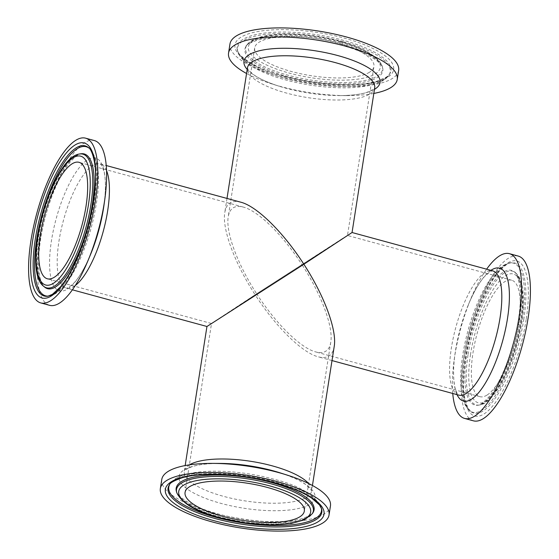 <?xml version="1.0" encoding="UTF-8"?>
<svg xmlns="http://www.w3.org/2000/svg" width="559" height="559" viewBox="0 0 559 559"><rect width="100%" height="100%" fill="white"/><g stroke="black" fill="none" stroke-linecap="round" stroke-linejoin="round"><path stroke-width="0.42" stroke-dasharray="2.79 2.1" d="M486.938 395.129A60.351 19.341 105.2 0 1 479.943 396.68A60.351 19.341 105.2 0 1 477.155 333.367A60.351 19.341 105.2 0 1 511.681 280.22A60.351 19.341 105.2 0 1 516.844 333.786A60.351 19.341 105.2 0 1 486.938 395.129M473.361 420.815A85.373 27.356 105.2 0 1 466.052 345.05A85.373 27.356 105.2 0 1 508.369 258.272A85.373 27.356 105.2 0 1 518.256 256.078M369.464 72.258A60.351 18.74 8.9 0 1 301.252 73.872A60.351 18.74 8.9 0 1 254.68 47.892A60.351 18.74 8.9 0 1 317.205 38.711A60.351 18.74 8.9 0 1 373.936 66.563A60.351 18.74 8.9 0 1 369.464 72.258M398.651 70.434A85.373 26.511 8.9 0 1 310.203 83.417A85.373 26.511 8.9 0 1 229.959 44.021M452.748 393.473A85.373 27.356 105.2 0 1 454.188 359.772A85.373 27.356 105.2 0 1 470.762 298.96A85.373 27.356 105.2 0 1 486.616 269.186M352.051 232.516L255.135 294.747C275.566 326.638 302.049 352.701 318.183 356.803C322.578 357.984 326.149 357.725 328.895 356.034C331.704 354.252 333.478 351.045 334.219 346.412M373.831 93.437A85.373 26.511 8.9 0 1 346.405 95.61A85.373 26.511 8.9 0 1 272.009 83.962A85.373 26.511 8.9 0 1 246.561 73.502M206.949 326.484L255.135 294.747C234.661 263.247 221.951 228.855 224.781 212.588C226.395 203.357 231.74 199.898 240.817 202.197M94.443 140.582A85.373 27.356 -74.8 0 0 45.6 215.76A85.373 27.356 -74.8 0 0 49.548 305.319M161.768 479.51A85.373 26.511 -171.1 0 0 227.639 516.264A85.373 26.511 -171.1 0 0 324.136 513.987A85.373 26.511 -171.1 0 0 330.453 505.93M256.672 293.782L215.467 321.146L302.328 265.218C283.182 235.332 258.37 210.911 243.256 207.068C234.752 204.908 229.742 208.158 228.233 216.801C225.577 232.048 237.484 264.267 256.672 293.782L343.533 237.854L302.328 265.218C321.516 294.733 333.423 326.952 330.767 342.199C330.076 346.538 328.412 349.543 325.785 351.213C323.207 352.799 319.86 353.043 315.744 351.932C300.63 348.089 275.818 323.668 256.672 293.782M470.559 354.252A66.766 21.396 -74.8 0 0 499.935 384.851A66.766 21.396 -74.8 0 0 516.942 276.244A66.766 21.396 -74.8 0 0 470.559 354.252M468.107 354.427A69.26 22.192 105.2 0 1 515.398 272.75A69.26 22.192 105.2 0 1 517.348 337.51A69.26 22.192 105.2 0 1 484.122 403.081A69.26 22.192 105.2 0 1 479.356 405.002A69.26 22.192 105.2 0 1 468.107 354.427M519.528 321.194A69.805 22.367 -74.8 0 0 514.392 271.912A69.805 22.367 -74.8 0 0 471.544 331.836A69.805 22.367 -74.8 0 0 478.064 405.212A69.805 22.367 -74.8 0 0 482.864 403.27A69.805 22.367 -74.8 0 0 519.528 321.194M526.187 319.441A80.314 25.735 105.2 0 1 470.392 413.269A80.314 25.735 105.2 0 1 490.851 282.637A80.314 25.735 105.2 0 1 526.187 319.441M523.741 319.622A77.82 24.938 -74.8 0 0 511.101 262.793A77.82 24.938 -74.8 0 0 470.245 331.48A77.82 24.938 -74.8 0 0 470.601 411.403A77.82 24.938 -74.8 0 0 482.857 411.124A77.82 24.938 -74.8 0 0 523.741 319.622M522.358 319.427A77.275 24.764 -74.8 0 0 509.801 263.003A77.275 24.764 -74.8 0 0 469.239 331.207A77.275 24.764 -74.8 0 0 469.588 410.565A77.275 24.764 -74.8 0 0 481.76 410.285A77.275 24.764 -74.8 0 0 522.358 319.427M339.565 41.429A66.766 20.732 -171.1 0 0 248.832 50.729A66.766 20.732 -171.1 0 0 354.525 79.532A66.766 20.732 -171.1 0 0 339.565 41.429M340.263 42.386A69.26 21.508 8.9 0 1 382.286 66.444A69.26 21.508 8.9 0 1 377.36 76.024A69.26 21.508 8.9 0 1 294.474 76.842A69.26 21.508 8.9 0 1 246.764 45.216A69.26 21.508 8.9 0 1 340.263 42.386M340.277 43.469A69.805 21.675 -171.1 0 0 246.044 46.32A69.805 21.675 -171.1 0 0 294.125 78.197A69.805 21.675 -171.1 0 0 377.674 77.373A69.805 21.675 -171.1 0 0 382.635 67.716A69.805 21.675 -171.1 0 0 340.277 43.469M283.93 76.234A80.314 24.938 8.9 0 1 265.93 30.403A80.314 24.938 8.9 0 1 393.061 65.047A80.314 24.938 8.9 0 1 283.93 76.234M284.629 77.198A77.82 24.163 -171.1 0 0 385.186 78.162A77.82 24.163 -171.1 0 0 389.686 74.012A77.82 24.163 -171.1 0 0 317.805 34.903A77.82 24.163 -171.1 0 0 237.4 50.163A77.82 24.163 -171.1 0 0 284.629 77.198M343.107 41.701A77.275 23.995 -171.1 0 0 237.757 51.435A77.275 23.995 -171.1 0 0 302.384 82.348A77.275 23.995 -171.1 0 0 384.501 79.231A77.275 23.995 -171.1 0 0 388.966 75.116A77.275 23.995 -171.1 0 0 343.107 41.701M79.644 153.998A69.26 22.192 -74.8 0 0 74.878 155.919A69.26 22.192 -74.8 0 0 41.652 221.49A69.26 22.192 -74.8 0 0 43.602 286.25M44.608 287.088A69.805 22.367 105.2 0 1 42.652 221.811A69.805 22.367 105.2 0 1 76.136 155.73A69.805 22.367 105.2 0 1 80.936 153.788C79.755 153.04 76.171 155.772 70.189 161.991C63.747 169.866 57.696 181.179 52.029 195.923C44.671 215.739 40.304 235.094 38.913 253.982C38.145 268.39 39.312 278.466 42.407 284.21L44.608 287.088M88.867 148.016A77.275 24.764 105.2 0 1 89.412 148.435L88.399 147.597A77.82 24.938 105.2 0 1 88.755 227.52A77.82 24.938 105.2 0 1 47.899 296.207L49.199 295.997A77.275 24.764 105.2 0 1 48.514 296.088M95.1 202.994A77.275 24.764 105.2 0 1 49.199 295.997C52.839 295.327 56.347 293.461 59.722 290.394C66.605 284.14 73.138 274.315 79.308 260.927C87.33 243.235 92.976 224.299 96.253 204.112C100.788 177.259 98.51 158.7 89.412 148.435A77.275 24.764 105.2 0 1 95.1 202.994M454.188 359.772L455.04 353.686C453.712 363.287 453.293 371.686 453.775 378.869C454.767 389.665 455.934 390.65 457.15 393.368L458.771 395.115A64.411 20.641 105.2 0 1 451.337 348.215A64.411 20.641 105.2 0 1 492.64 270.822L490.306 271.534L484.569 276.495C479.098 282.665 473.711 292.043 468.407 304.634A68.862 22.067 -74.8 0 0 455.466 350.849A68.862 22.067 -74.8 0 0 455.04 353.686A68.862 22.067 -74.8 0 0 457.045 394.647M490.921 270.353A68.862 22.067 -74.8 0 0 468.407 304.634L470.762 298.96M346.405 95.61L339.04 95.582C351.157 95.561 360.611 94.422 367.403 92.172L373.419 89.272L374.705 87.854A64.411 19.998 8.9 0 1 369.939 93.933A64.411 19.998 8.9 0 1 297.136 95.652A64.411 19.998 8.9 0 1 247.434 67.925L248.21 69.644L253.045 74.249C258.817 78.477 267.481 82.453 279.032 86.184A68.862 21.382 -171.1 0 0 339.04 95.582A68.862 21.382 -171.1 0 0 374.474 89.356M247.204 69.428A68.862 21.382 -171.1 0 0 279.032 86.184L272.009 83.962M72.384 289.814L66.36 288.178L68.638 287.494L74.326 282.623C79.832 276.46 85.248 267.041 90.593 254.366A68.862 22.067 105.2 0 1 67.359 289.115A68.862 22.067 105.2 0 1 51.295 241.698A68.862 22.067 105.2 0 1 86.848 160.286A68.862 22.067 105.2 0 1 103.96 205.314C105.791 191.681 105.896 180.816 104.281 172.717L101.85 165.632L100.229 163.885A64.411 20.641 -74.8 0 0 63.384 220.602A64.411 20.641 -74.8 0 0 66.36 288.178A64.411 20.641 -74.8 0 0 73.823 286.522A64.411 20.641 -74.8 0 0 75.283 285.516M106.566 170.705A64.411 20.641 -74.8 0 0 100.229 163.885L106.252 165.527M176.714 492.556A69.26 21.508 -171.1 0 0 218.737 516.614A69.26 21.508 -171.1 0 0 312.236 513.784M312.956 512.68A69.805 21.675 8.9 0 1 241.774 520.429A69.805 21.675 8.9 0 1 176.364 491.284C176.77 493.471 179.467 496.371 184.456 499.984C198.913 510.304 234.27 520.129 265.204 521.47C280.506 522.169 292.804 521.219 302.084 518.633C309.553 515.894 313.18 513.91 312.956 512.68M169.677 484.478A77.275 23.995 8.9 0 1 170.034 483.884L169.314 484.988A77.82 24.163 8.9 0 1 173.814 480.838A77.82 24.163 8.9 0 1 274.371 481.802A77.82 24.163 8.9 0 1 321.6 508.837L321.243 507.565A77.275 23.995 8.9 0 1 321.404 508.243M274.357 480.726A77.275 23.995 8.9 0 1 321.243 507.565C314.913 494.883 299.093 485.422 273.777 479.182C253.444 473.766 233.32 471.104 213.405 471.188C199.004 471.349 187.656 473.194 179.355 476.736C175.219 478.497 172.109 480.88 170.034 483.884A77.275 23.995 8.9 0 1 174.499 479.769A77.275 23.995 8.9 0 1 274.357 480.726M189.403 464.857A64.411 19.998 -171.1 0 0 184.295 471.146A64.411 19.998 -171.1 0 0 223.565 496.35A64.411 19.998 -171.1 0 0 306.793 497.154A64.411 19.998 -171.1 0 0 311.566 491.075A64.411 19.998 -171.1 0 0 308.617 483.528M312.439 485.498L311.566 491.075L310.79 489.356L305.955 484.751C300.183 480.523 291.518 476.548 279.968 472.816A68.862 21.382 8.9 0 1 309.931 504.225A68.862 21.382 8.9 0 1 220.945 503.373A68.862 21.382 8.9 0 1 178.887 477.631A68.862 21.382 8.9 0 1 219.96 463.418C207.822 463.439 198.354 464.578 191.569 466.835L185.56 469.742L184.295 471.146L185.169 465.563M515.398 272.75C538.1 289.8 507.272 402.096 479.356 405.002L478.064 405.212C479.342 405.904 482.934 403.158 488.825 396.988C501.018 382.691 514.035 349.214 518.382 320.076C520.639 305.228 520.967 293.091 519.36 283.665C517.452 275.971 515.796 272.058 514.392 271.912L515.398 272.75M511.101 262.793C508.271 261.878 495.882 271.471 486.54 290.911C476.82 310.35 469.923 332.018 465.843 355.894C463.229 372.308 462.761 385.906 464.431 396.687L467.638 407.49L470.601 411.403L469.588 410.565C466.828 408.168 464.767 404.835 463.418 400.565C460.043 389.609 459.777 374.677 462.614 355.769C465.85 335.302 471.537 316.073 479.692 298.073C485.862 284.685 492.395 274.86 499.278 268.606C502.653 265.539 506.161 263.673 509.801 263.003L511.101 262.793M339.872 41.359C364.021 47.941 378.157 56.305 382.286 66.444L382.635 67.716C382.23 65.543 379.568 62.664 374.642 59.079C366.823 53.776 355.559 49.087 340.857 45.006C311.824 36.859 274.721 34.965 256.916 40.367C249.447 43.106 245.82 45.09 246.044 46.32L246.764 45.216C256.113 30.962 302.384 31.29 339.872 41.359M284.245 76.164C316.205 85.115 356.81 87.246 376.759 81.258L386.493 77.079L389.686 74.012L388.966 75.116C386.891 78.12 383.788 80.496 379.659 82.257C371.218 85.855 359.647 87.714 344.938 87.819C326.987 87.854 308.659 85.597 289.953 81.048C269.172 75.835 254.003 69.183 244.444 61.092C241.041 58.15 238.812 54.936 237.757 51.435L237.4 50.163C236.282 54.398 255.561 69.288 284.245 76.164M332.004 360.569L318.183 356.803M226.996 198.431L224.781 212.588M243.256 207.068L79.057 162.32M185.064 492.437L211.519 323.521L47.319 278.78M511.681 280.22L347.481 235.472L373.936 66.563M479.943 396.68L315.744 351.932M330.767 342.199L304.32 511.108M254.68 47.892L228.233 216.801"/><path stroke-width="0.84" d="M486.616 269.186A85.373 27.356 105.2 0 1 499.557 255.875A85.373 27.356 105.2 0 1 509.452 253.681L518.256 256.078A85.373 27.356 105.2 0 1 522.204 345.644A85.373 27.356 105.2 0 1 473.361 420.815L464.557 418.418A85.373 27.356 105.2 0 1 452.748 393.473M246.561 73.502A85.373 26.511 8.9 0 1 228.547 53.07L229.959 44.021A85.373 26.511 8.9 0 1 236.282 35.965A85.373 26.511 8.9 0 1 332.78 33.687A85.373 26.511 8.9 0 1 398.651 70.434L397.232 79.49A85.373 26.511 8.9 0 1 373.831 93.437M54.314 277.229A60.351 19.341 -74.8 0 0 84.227 215.886A60.351 19.341 -74.8 0 0 79.057 162.32A60.351 19.341 -74.8 0 0 44.531 215.467A60.351 19.341 -74.8 0 0 47.319 278.78A60.351 19.341 -74.8 0 0 54.314 277.229M50.631 300.728A85.373 27.356 -74.8 0 0 92.948 213.95A85.373 27.356 -74.8 0 0 85.639 138.185A85.373 27.356 -74.8 0 0 36.796 213.356A85.373 27.356 -74.8 0 0 40.744 302.922A85.373 27.356 -74.8 0 0 50.631 300.728M509.452 253.681A85.373 27.356 105.2 0 1 513.4 343.24A85.373 27.356 105.2 0 1 464.557 418.418M312.439 485.498L334.219 346.412C337.049 330.145 324.339 295.753 303.865 264.253L352.051 232.516L492.64 270.822A64.411 20.641 105.2 0 1 498.153 327.993A64.411 20.641 105.2 0 1 466.234 393.459A64.411 20.641 105.2 0 1 458.771 395.115L332.004 360.569M228.547 53.07A85.373 26.511 8.9 0 1 234.864 45.013A85.373 26.511 8.9 0 1 331.361 42.736A85.373 26.511 8.9 0 1 397.232 79.49M106.252 165.527L240.817 202.197C256.951 206.299 283.434 232.362 303.865 264.253L206.949 326.491L72.384 289.814M40.744 302.922L49.548 305.319A85.373 27.356 -74.8 0 0 59.443 303.125A85.373 27.356 -74.8 0 0 88.238 260.04A85.373 27.356 -74.8 0 0 104.812 199.228A85.373 27.356 -74.8 0 0 94.443 140.582L85.639 138.185M299.855 516.802A60.351 18.74 -171.1 0 0 304.32 511.108A60.351 18.74 -171.1 0 0 247.595 483.255A60.351 18.74 -171.1 0 0 185.064 492.437A60.351 18.74 -171.1 0 0 231.636 518.417A60.351 18.74 -171.1 0 0 299.855 516.802M322.718 523.035A85.373 26.511 -171.1 0 0 329.041 514.979A85.373 26.511 -171.1 0 0 248.797 475.583A85.373 26.511 -171.1 0 0 160.349 488.566A85.373 26.511 -171.1 0 0 226.22 525.313A85.373 26.511 -171.1 0 0 322.718 523.035M329.041 514.979L330.453 505.93A85.373 26.511 -171.1 0 0 286.991 475.038A85.373 26.511 -171.1 0 0 212.595 463.39A85.373 26.511 -171.1 0 0 161.768 479.51L160.349 488.566M88.441 204.748A66.766 21.396 105.2 0 1 42.058 282.756A66.766 21.396 105.2 0 1 59.065 174.149A66.766 21.396 105.2 0 1 88.441 204.748M90.893 204.573A69.26 22.192 -74.8 0 0 79.644 153.998C51.428 157.17 21.025 269.585 43.602 286.25A69.26 22.192 -74.8 0 0 90.893 204.573M79.644 153.998L80.936 153.788A69.805 22.367 105.2 0 1 92.277 204.762A69.805 22.367 105.2 0 1 44.608 287.088L43.602 286.25M32.813 239.559A80.314 25.735 -74.8 0 0 68.149 276.363A80.314 25.735 -74.8 0 0 88.608 145.731A80.314 25.735 -74.8 0 0 32.813 239.559M35.259 239.378A77.82 24.938 105.2 0 1 76.143 147.876A77.82 24.938 105.2 0 1 88.399 147.597C91.299 148.247 97.105 162.802 95.303 184.288C93.807 205.978 88.762 228.142 80.161 250.788C74.088 266.259 67.59 278.214 60.679 286.662L52.434 294.341L47.899 296.207A77.82 24.938 105.2 0 1 35.259 239.378M48.514 296.088A77.275 24.764 105.2 0 1 38.04 231.65A77.275 24.764 105.2 0 1 77.24 148.715A77.275 24.764 105.2 0 1 88.867 148.016M457.045 394.647A68.862 22.067 -74.8 0 0 502.548 341.263A68.862 22.067 -74.8 0 0 491.641 269.885A68.862 22.067 -74.8 0 0 490.921 270.353M226.996 198.431L247.434 67.925A64.411 19.998 8.9 0 1 335.435 62.65A64.411 19.998 8.9 0 1 374.705 87.854L352.051 232.516M374.474 89.356A68.862 21.382 -171.1 0 0 338.055 55.627A68.862 21.382 -171.1 0 0 249.069 54.775A68.862 21.382 -171.1 0 0 247.204 69.428M104.812 199.228L103.96 205.314A68.862 22.067 105.2 0 1 103.534 208.151A68.862 22.067 105.2 0 1 90.593 254.366L88.238 260.04M75.283 285.516A64.411 20.641 -74.8 0 0 107.663 210.785A64.411 20.641 -74.8 0 0 106.566 170.705M219.435 517.571A66.766 20.732 8.9 0 1 204.475 479.468A66.766 20.732 8.9 0 1 310.168 508.271A66.766 20.732 8.9 0 1 219.435 517.571M312.236 513.784A69.26 21.508 -171.1 0 0 264.526 482.158A69.26 21.508 -171.1 0 0 181.64 482.976A69.26 21.508 -171.1 0 0 176.714 492.556C181.996 503.435 196.139 511.792 219.128 517.641L245.492 522.979L271.751 524.873L291.428 523.448L304.243 519.891L312.236 513.784L312.956 512.68A69.805 21.675 8.9 0 0 271.527 482.494A69.805 21.675 8.9 0 0 181.326 481.627A69.805 21.675 8.9 0 0 176.364 491.284L176.714 492.556M275.07 482.766A80.314 24.938 -171.1 0 0 165.939 493.953A80.314 24.938 -171.1 0 0 293.07 528.597A80.314 24.938 -171.1 0 0 275.07 482.766M321.6 508.837A77.82 24.163 8.9 0 1 241.195 524.097A77.82 24.163 8.9 0 1 169.314 484.988C169.663 483.039 173.982 480.628 182.269 477.735C187.992 476.128 194.979 475.08 203.231 474.605C226.088 473.557 249.929 476.303 274.755 482.836C290.526 487.189 302.789 492.255 311.559 498.027L319.503 504.952L321.6 508.837M321.404 508.243A77.275 23.995 8.9 0 1 241.411 522.721A77.275 23.995 8.9 0 1 169.677 484.478M212.595 463.39L219.96 463.418A68.862 21.382 8.9 0 1 279.968 472.816L286.991 475.038M308.617 483.528A64.411 19.998 -171.1 0 0 251.026 461.35A64.411 19.998 -171.1 0 0 189.403 464.857M206.949 326.484L185.169 465.563"/></g></svg>
